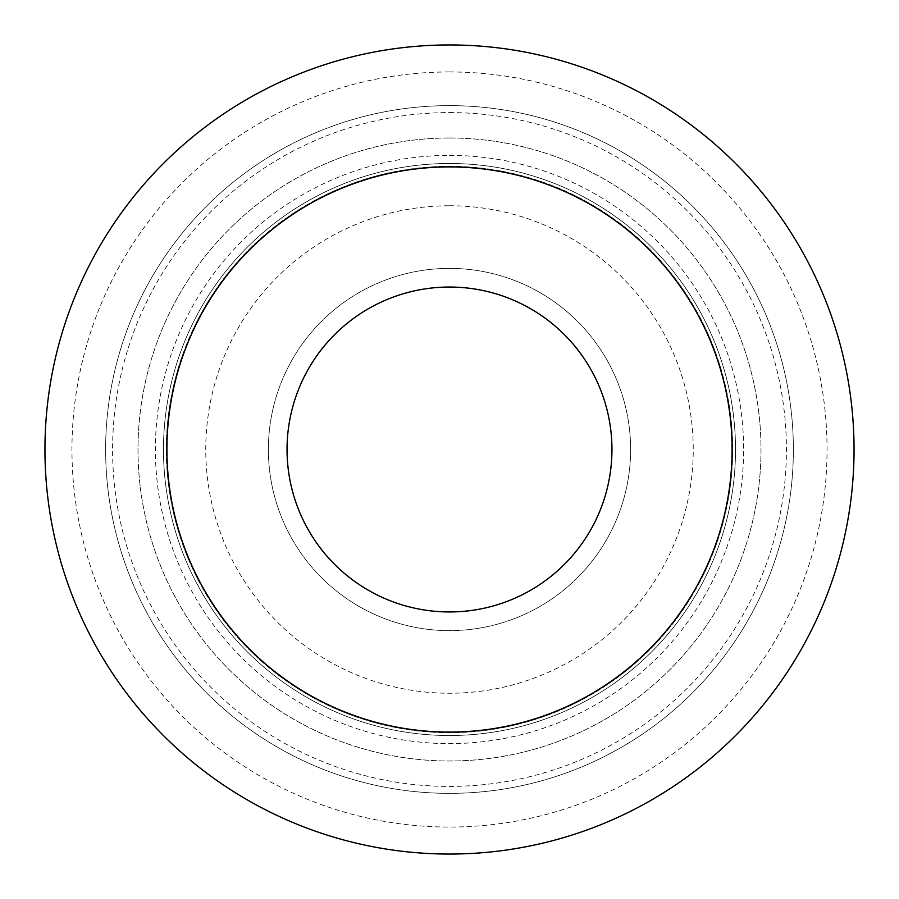 <?xml version="1.0" encoding="UTF-8"?>
<svg xmlns="http://www.w3.org/2000/svg" width="899" height="899" viewBox="0 0 899 899"><rect width="100%" height="100%" fill="white"/><g stroke="black" fill="none" stroke-linecap="round" stroke-linejoin="round"><path stroke-width="0.67" stroke-dasharray="4.5 3.37" d="M449.5 166.922A282.578 282.578 0 0 1 694.219 590.789A282.578 282.578 0 0 1 204.781 590.789A282.578 282.578 0 0 1 449.5 166.922M449.5 44.95A404.55 404.55 0 0 1 799.852 651.775A404.55 404.55 0 0 1 99.148 651.775A404.55 404.55 0 0 1 449.5 44.95A404.55 404.55 0 0 1 799.852 651.775A404.55 404.55 0 0 1 99.148 651.775A404.55 404.55 0 0 1 449.5 44.95A404.55 404.55 0 0 1 799.852 651.775A404.55 404.55 0 0 1 99.148 651.775A404.55 404.55 0 0 1 449.5 44.95M449.5 105.633A343.868 343.868 0 0 1 747.294 621.434A343.868 343.868 0 0 1 151.706 621.434A343.868 343.868 0 0 1 449.5 105.633A343.868 343.868 0 0 1 747.294 621.434A343.868 343.868 0 0 1 151.706 621.434A343.868 343.868 0 0 1 449.5 105.633M449.5 71.954A377.546 377.546 0 0 1 776.466 638.279A377.546 377.546 0 0 1 122.534 638.279A377.546 377.546 0 0 1 449.5 71.954M449.5 112.589A336.911 336.911 0 0 1 741.27 617.961A336.911 336.911 0 0 1 157.73 617.961A336.911 336.911 0 0 1 449.5 112.589M449.5 137.996A311.503 311.503 0 0 1 719.267 605.252A311.503 311.503 0 0 1 179.733 605.252A311.503 311.503 0 0 1 449.5 137.996A311.503 311.503 0 0 1 719.267 605.252A311.503 311.503 0 0 1 179.733 605.252A311.503 311.503 0 0 1 449.5 137.996M449.5 155.392A294.108 294.108 0 0 1 704.209 596.554A294.108 294.108 0 0 1 194.791 596.554A294.108 294.108 0 0 1 449.5 155.392M449.5 163.483A286.017 286.017 0 0 1 697.197 592.508A286.017 286.017 0 0 1 201.803 592.508A286.017 286.017 0 0 1 449.5 163.483A286.017 286.017 0 0 1 697.197 592.508A286.017 286.017 0 0 1 201.803 592.508A286.017 286.017 0 0 1 449.5 163.483M449.5 166.315A283.185 283.185 0 0 1 694.747 591.092A283.185 283.185 0 0 1 204.253 591.092A283.185 283.185 0 0 1 449.5 166.315A283.185 283.185 0 0 1 694.747 591.092A283.185 283.185 0 0 1 204.253 591.092A283.185 283.185 0 0 1 449.5 166.315M449.5 205.759A243.741 243.741 0 0 1 660.585 571.371A243.741 243.741 0 0 1 238.415 571.371A243.741 243.741 0 0 1 449.5 205.759M449.5 268.385A181.115 181.115 0 0 1 606.353 540.063A181.115 181.115 0 0 1 292.647 540.063A181.115 181.115 0 0 1 449.5 268.385A181.115 181.115 0 0 1 606.353 540.063A181.115 181.115 0 0 1 292.647 540.063A181.115 181.115 0 0 1 449.5 268.385"/><path stroke-width="1.35" d="M449.5 287.039A162.461 162.461 0 0 1 590.194 530.725A162.461 162.461 0 0 1 308.807 530.725A162.461 162.461 0 0 1 449.5 287.039M449.5 166.922A282.578 282.578 0 0 1 694.219 590.789A282.578 282.578 0 0 1 204.781 590.789A282.578 282.578 0 0 1 449.5 166.922M449.5 44.95A404.55 404.55 0 0 1 799.852 651.775A404.55 404.55 0 0 1 99.148 651.775A404.55 404.55 0 0 1 449.5 44.95"/></g></svg>
